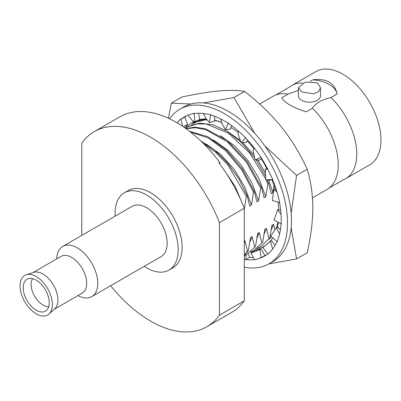 <?xml version="1.0" encoding="UTF-8"?>
<svg xmlns="http://www.w3.org/2000/svg" width="401" height="401" viewBox="0 0 401 401"><rect width="100%" height="100%" fill="white"/><g stroke="black" fill="none" stroke-linecap="round" stroke-linejoin="round"><path stroke-width="0.6" d="M219.417 315.171A112.631 65.027 60 0 1 206.911 326.7L231.768 312.349A112.631 65.027 -120 0 0 244.274 300.82L219.417 315.171L219.417 222.62A112.631 65.027 -120 0 0 94.28 131.623A112.631 65.027 -120 0 0 81.774 143.152L81.774 235.407M206.911 326.7A112.631 65.027 60 0 1 110.681 285.697M115.197 216.109A44.621 25.764 60 0 1 115.102 213.222A44.621 25.764 60 0 1 124.34 192.796L128.285 190.52A44.621 25.764 60 0 1 162.671 202.475A44.621 25.764 60 0 1 182.149 247.377A44.621 25.764 60 0 1 172.906 267.803L168.961 270.084A44.621 25.764 60 0 1 144.2 266.344M244.274 300.82L244.274 208.269A112.631 65.027 -120 0 0 218.876 162.791L219.718 162.305A112.631 65.027 -120 0 0 119.984 116.781L94.28 131.623M244.274 208.269L219.417 222.62M219.718 163.919L219.718 162.305M269.863 238.064L260.921 246.42L269.863 238.064L271.943 225.282L273.602 224.324L274.906 230.109M262.71 242.194L253.768 250.555L262.71 242.194L264.79 229.412L266.449 228.455L268.971 238.58M255.552 246.324L246.61 254.685L255.552 246.324L257.632 233.542L259.292 232.585L261.813 242.71M244.274 255.412L248.399 250.46L250.475 237.673L252.139 236.715L254.66 246.841M248.399 250.46L247.502 250.976L244.274 255.061M244.274 241.257L244.981 240.846L247.502 250.976M273.973 185.337L272.896 192.65L271.236 193.613L268.715 183.483L267.823 183.999L265.743 196.786L264.084 197.743L261.562 187.613L260.665 188.134L258.585 200.916L256.926 201.873L254.404 191.748L253.512 192.264L251.432 205.046L249.773 206.004L247.252 195.878L246.354 196.395L244.274 209.177M192.806 123.012A70.837 40.897 60 0 1 193.447 122.626L204.68 119.979L207.046 119.814M214.635 120.415L216.746 120.861M291.156 227.683L296.56 258.926L307.216 252.775C310.9 236.299 312.765 221.307 312.805 207.803C312.75 194.264 310.885 181.427 307.216 169.292C300.138 153.778 291.567 139.718 281.502 127.122C271.266 114.491 258.966 102.586 244.605 91.403C237.527 90.24 228.956 90.095 218.891 90.972C208.655 91.914 196.36 93.924 181.994 96.997L171.337 103.147L190.861 104.009M244.605 91.403L233.948 97.558L254.695 133.257M307.216 169.292L296.56 175.443L291.141 213.202M264.891 145.944L296.56 175.443M203.252 102.922L233.948 97.558M169.588 118.816A89.243 51.523 60 0 1 179.793 109.257L183.738 106.982A89.243 51.523 60 0 1 252.505 130.886A89.243 51.523 60 0 1 291.462 220.7A89.243 51.523 60 0 1 272.976 261.552L269.036 263.828A89.243 51.523 60 0 1 244.274 267.171M179.793 109.257A89.243 51.523 60 0 1 248.56 133.167A89.243 51.523 60 0 1 287.517 222.976A89.243 51.523 60 0 1 269.036 263.828M254.525 148.325L252.981 149.929L255.031 159.899L261.081 157.187L258.219 153.362A80.32 46.371 60 0 0 245.607 137.939L245.763 137.733L242.46 134.781A80.32 46.371 60 0 0 228.289 123.353L228.359 123.057L224.936 121.267A80.32 46.371 60 0 0 210.59 114.957L210.565 114.596L207.362 114.145A80.32 46.371 60 0 0 194.244 113.563L194.129 113.177L191.457 114.105A80.32 46.371 60 0 0 184.254 116.987A80.32 46.371 60 0 0 180.851 119.318L180.656 118.942L177.187 122.881M177.172 122.871A80.32 46.371 60 0 1 178.776 121.162M254.49 259.537A80.32 46.371 60 0 1 244.274 259.447M261.026 257.793L260.079 249.467L250.906 253.191L254.695 259.908L261.026 257.793L264.8 255.607A80.32 46.371 60 0 0 266.495 254.881M267.908 253.823A80.32 46.371 60 0 1 264.57 256.099A80.32 46.371 60 0 1 257.372 258.981M272.67 248.986L270.409 241.262L262.8 247.628L268.169 254.144L270.048 251.928A80.32 46.371 60 0 0 277.071 241.517M279.567 234.034L276.444 227.583L270.785 236.169L277.357 241.763L278.264 238.475A80.32 46.371 60 0 0 281.071 223.813M281.056 214.45L277.587 209.768L274.078 219.943L281.367 223.979L281.206 219.938A80.32 46.371 60 0 0 279.512 202.45M277.016 192.184L273.733 189.563L272.359 200.535L279.798 202.53L278.585 198.134A80.32 46.371 60 0 0 272.545 179.528M267.873 169.412L265.256 168.941L265.798 179.849L272.805 179.513L270.665 175.192A80.32 46.371 60 0 0 260.856 157.287M203.282 113.473L206.55 119.277L209.472 122.551L214.645 121.082L214.57 116.275M210.565 114.596L209.472 122.551M273.733 189.563L276.309 189.863M277.587 209.768L279.517 209.883L280.735 210.63M276.444 227.583L278.063 227.492L280.424 229.718M270.409 241.262L271.743 240.866L275.116 245.362M250.906 253.191L252.795 251.442L258.144 249.653A72.511 41.864 -120 0 0 261.176 248.7L264.8 255.607M253.387 257.582A80.32 46.371 60 0 1 249.552 257.347L248.269 253.703M183.488 126.891L187.518 124.335L187.132 125.267A72.511 41.864 -120 0 0 184.971 127.668L184.796 127.794M184.756 117.072A80.32 46.371 60 0 1 186.275 115.929M230.961 127.428A71.543 41.308 60 0 1 238.184 132.636M247.041 140.771A71.543 41.308 60 0 1 254.069 148.801M261.166 158.746A71.543 41.308 60 0 1 267.061 168.996M271.858 179.558A71.543 41.308 60 0 1 275.337 189.713M278.058 202.064A71.543 41.308 60 0 1 278.85 209.848M278.319 222.289A71.543 41.308 60 0 1 277.236 227.542M272.775 237.868A71.543 41.308 60 0 1 256.094 249.131M186.109 127.744A71.543 41.308 60 0 1 194.254 121.428M199.382 119.653A71.543 41.308 60 0 1 206.37 118.962M214.63 120.115A71.543 41.308 60 0 1 221.718 122.521M231.357 125.463L230.645 128.982L225.422 129.779L222.119 123.819L220.595 118.907M228.359 123.057L225.422 129.779M238.249 130.926L238.119 134.38L241.121 142.646L246.219 142.415L247.467 139.919M245.763 137.733L241.121 142.646M255.031 159.899L259.843 160.064L261.547 158.365M267.627 168.946L265.256 168.941M265.798 179.849L270.179 180.194L271.562 179.573M261.176 248.7L260.079 249.467M244.274 259.412L245.798 259.572L249.552 257.347M245.798 259.572L246.174 254.931M180.656 118.942L182.696 126.355M187.518 124.335L184.751 117.052L180.851 119.318M188.024 115.187L192.931 121.207L194.836 121.678L199.783 119.478L198.535 113.227M194.129 113.177L194.836 121.678M277.973 222.104L276.495 227.578M271.467 236.75L269.011 239.322M193.467 122.616L193.447 122.626A70.837 40.897 60 0 1 206.58 119.313M214.635 120.31A70.837 40.897 60 0 1 221.748 122.621M191.392 124.957L192.119 124.4C195.788 121.854 199.979 120.385 204.68 119.979M260.921 246.42L257.642 247.968M272.896 192.65L268.64 180.054M265.537 173.247L257.723 159.969M254.089 154.976L242.75 142.555M240.384 140.455L227.567 131.548M264.154 234.009L266.449 228.455M268.715 183.483L267.246 179.949M265.713 176.575L256.129 159.924M254.67 157.849L241.552 142.621M240.916 142.014L226.986 131.187L212.831 124.716L199.543 123.117L187.232 127.052L196.069 123.939L206.204 123.954L228.395 133.182L249.592 152.891L265.793 179.197M253.768 250.555L250.485 252.099M185.402 128.22L187.232 127.052M266.089 179.864L267.823 183.999M265.743 196.786L258.866 178.365L248.289 160.906L235.041 146.18L220.41 135.678M256.996 238.139L259.292 232.585M261.562 187.613L247.081 161.382L227.207 140.48L205.487 128.791L195.157 127.172L185.813 128.515M246.61 254.685L244.274 255.853M186.059 128.691L195.392 127.724L205.628 129.623L227.006 141.548L246.475 162.295L260.665 188.134M258.585 200.916L251.708 182.495L241.136 165.037L227.888 150.31L213.257 139.814M249.843 242.269L252.139 236.715M254.404 191.748L242.445 169.107L226.194 149.889L207.788 136.706L189.638 131.363M190.5 132.034L208.309 137.964L226.194 151.247L241.913 170.164L253.512 192.264M251.432 205.046L244.555 186.625L233.978 169.172L220.73 154.445L206.099 143.944M244.274 242.906L244.981 240.846M247.252 195.878L238.765 178.711L227.603 163.057L214.595 150.109L200.695 140.866M203.061 143.162L216.064 152.646L228.124 165.277L246.354 196.395M243.417 206.104L235.106 186.305L222.761 168.144M271.312 229.873L273.602 224.324M296.56 258.926L268.921 263.893M168.42 118.265L171.337 103.147M312.454 197.863L327.096 189.407A53.824 31.077 -120 0 0 329.457 187.783A53.824 31.077 -120 0 0 338.243 164.771A53.824 31.077 -120 0 0 312.394 108.22L306.169 111.814C292.359 107.318 284.219 102.621 281.753 97.719L287.978 94.125A53.824 31.077 -120 0 0 275.863 94.952A53.824 31.077 -120 0 0 273.271 96.185L259.617 104.065M302.755 82.992A53.824 31.077 -120 0 0 291.793 85.488A53.824 31.077 -120 0 0 289.432 87.117L275.863 94.952M298.404 90.415L287.978 94.125M312.72 79.834C326.529 78.19 334.67 82.892 337.141 93.934A27.89 16.1 0 0 0 312.72 79.834L310.269 81.253M337.141 93.934L330.915 97.528A53.824 31.077 60 0 1 356.765 154.079A53.824 31.077 -120 0 1 345.617 178.716A53.824 31.077 -120 0 1 343.03 179.949L329.457 187.783M312.394 108.22C315.833 103.077 322.008 99.513 330.915 97.528M298.404 87.669L298.404 95.824A11.043 6.376 180 0 0 301.637 100.335A11.043 6.376 0 0 0 313.672 101.714A11.043 6.376 0 0 0 320.489 95.824L320.489 87.669L317.256 82.756L305.201 82.075L298.404 87.669L301.637 91.774L313.687 93.849L318.62 91.598L320.489 87.669M345.617 178.716L369.802 164.756A53.824 31.077 -120 0 0 380.95 140.114A53.824 31.077 -120 0 0 357.456 85.949A53.824 31.077 -120 0 0 315.978 71.528L291.793 85.488M124.34 192.796A44.621 25.764 60 0 1 158.726 204.751A44.621 25.764 60 0 1 178.204 249.653A44.621 25.764 60 0 1 168.961 270.084M77.934 295.587A29.002 16.747 -120 0 0 91.739 296.63L161.152 256.555A29.002 16.747 -120 0 0 167.162 243.277A29.002 16.747 -120 0 0 154.5 214.089A29.002 16.747 -120 0 0 132.15 206.32L62.736 246.394A29.002 16.747 -120 0 0 56.741 258.876M91.739 296.63A29.002 16.747 -120 0 0 97.749 283.357A29.002 16.747 -120 0 0 85.087 254.169A29.002 16.747 -120 0 0 62.736 246.394M32.997 272.585L61.117 256.344A21.193 12.236 -120 0 1 77.453 262.023A21.193 12.236 -120 0 1 86.701 283.357A21.193 12.236 60 0 1 82.315 293.056L54.19 309.291M48.992 314.023L54.767 308.77A21.193 12.236 -120 0 0 57.919 299.973A21.193 12.236 -120 0 0 49.518 279.582A21.193 12.236 -120 0 0 33.739 272.344L26.301 274.72A22.867 13.203 -120 0 0 20.05 285.858A22.867 13.203 60 0 0 30.977 309.833A22.867 13.203 60 0 0 48.992 314.023A22.867 13.203 60 0 0 52.391 304.529A22.867 13.203 -120 0 0 43.328 282.53A22.867 13.203 -120 0 0 26.301 274.72M49.238 302.71A18.406 10.626 -120 0 0 41.945 285.001A18.406 10.626 -120 0 0 28.235 278.715A18.406 10.626 -120 0 0 23.203 287.682A18.406 10.626 -120 0 0 32 306.976A18.406 10.626 -120 0 0 46.501 310.349A18.406 10.626 -120 0 0 49.238 302.71M32.616 278.675A16.732 9.659 -120 0 0 31.098 284.489A16.732 9.659 -120 0 0 48.727 306.58"/></g></svg>

